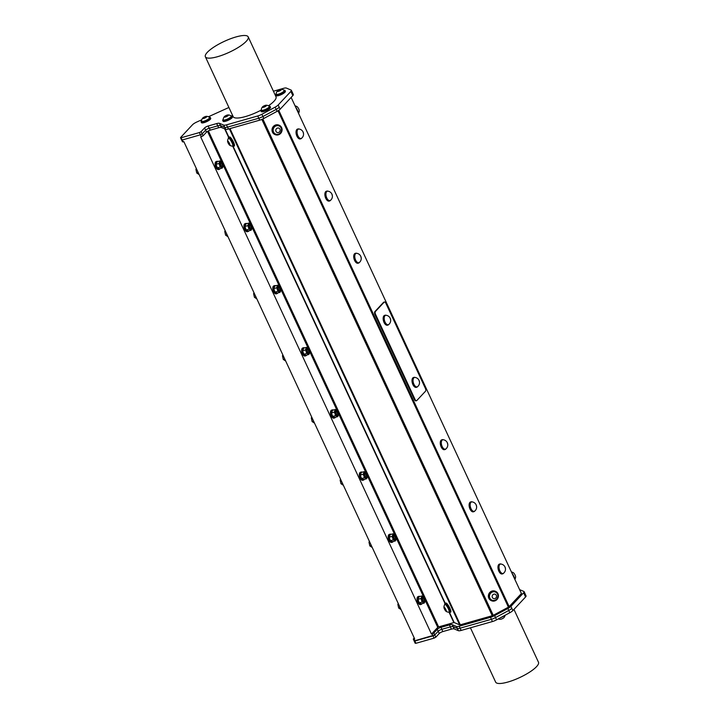 <?xml version="1.0" encoding="UTF-8"?>
<svg xmlns="http://www.w3.org/2000/svg" width="719" height="719" viewBox="0 0 719 719"><rect width="100%" height="100%" fill="white"/><g stroke="black" fill="none" stroke-linecap="round" stroke-linejoin="round"><path stroke-width="1.08" d="M222.998 162.746L222.288 162.728A1.438 0.737 74.1 0 0 222.072 163.537L222.791 162.602M223.241 165.586L222.827 165.918L221.803 162.431M222.072 163.537L222.387 162.62M222.252 165.235L221.569 163.15M221.542 162.422L222.791 165.927M222.018 162.287L221.883 162.35A1.86 0.953 -105.9 0 1 222.027 162.287A1.86 0.953 -105.9 0 1 222.665 162.467M251.839 224.894L251.138 224.867A1.438 0.737 74.1 0 0 250.922 225.685L251.237 224.768M251.102 227.384L250.419 225.299M250.922 225.685L251.641 224.75M252.081 227.734L251.677 228.067L250.652 224.571M309.538 349.182L308.828 349.164A1.438 0.737 74.1 0 0 308.613 349.973L308.927 349.057M308.793 351.672L308.109 349.587M308.613 349.973L309.332 349.039M309.781 352.022L309.368 352.364L308.343 348.868M366.115 473.084A1.86 0.953 -105.9 0 1 366.268 473.012L367.84 475.735M367.229 473.479L366.528 473.453A1.438 0.737 74.1 0 0 366.313 474.27L366.627 473.354M365.746 473.165L366.996 476.67L366.043 473.156M366.492 475.969L365.809 473.884M308.056 348.868L309.305 352.382M308.568 348.724L308.424 348.796A1.86 0.953 -105.9 0 1 308.568 348.724A1.86 0.953 -105.9 0 1 309.206 348.904M308.424 348.796L310.15 351.438M250.356 224.58L251.641 228.076M250.859 224.436L250.724 224.499A1.86 0.953 -105.9 0 1 250.877 224.427A1.86 0.953 -105.9 0 1 251.506 224.616M250.724 224.499L252.45 227.15M338.388 411.331L337.678 411.313A1.438 0.737 74.1 0 0 337.463 412.122L338.182 411.187M338.631 414.171L338.218 414.504L337.193 411.016M337.463 412.122L337.777 411.205M337.642 413.82L336.959 411.735M336.896 411.016L338.155 414.521M337.418 410.873L337.274 410.935A1.86 0.953 -105.9 0 1 337.418 410.873A1.86 0.953 -105.9 0 1 338.047 411.052M423.815 597.381A1.86 0.953 -105.9 0 1 423.958 597.309L425.531 600.023M424.929 597.768L424.219 597.75A1.438 0.737 74.1 0 0 424.003 598.559L424.318 597.642M423.446 597.453L424.695 600.967L423.734 597.453M424.183 600.257L423.5 598.172M396.079 535.628L395.369 535.601A1.438 0.737 74.1 0 0 395.162 536.41L395.872 535.484M396.322 538.468L395.908 538.801L394.893 535.304M395.162 536.41L395.468 535.502M395.333 538.109L394.65 536.032M394.596 535.313L395.845 538.819M395.099 535.161L394.965 535.233A1.86 0.953 -105.9 0 1 395.108 535.161A1.86 0.953 -105.9 0 1 395.747 535.349L393.509 534.163A3.253 1.672 -105.9 0 0 392.736 535.026L392.996 533.813L394.246 534.253M366.313 474.27L367.032 473.336M367.472 476.32L366.996 476.67M280.689 287.043L279.988 287.016A1.438 0.737 74.1 0 0 279.772 287.834L280.491 286.899M280.931 289.883L280.527 290.215L279.502 286.719M279.772 287.834L280.086 286.917M279.952 289.523L279.269 287.447M279.206 286.728L280.491 290.224M279.709 286.584L279.574 286.647A1.86 0.953 -105.9 0 1 279.727 286.575A1.86 0.953 -105.9 0 1 280.356 286.764M424.003 598.559L424.722 597.624M394.965 535.233L396.69 537.875M396.034 535.583L396.124 535.664A1.375 0.701 74.1 0 0 395.27 536.104A1.375 0.701 74.1 0 0 395.774 537.866A1.375 0.701 74.1 0 0 396.726 537.776A1.375 0.701 74.1 0 0 396.124 535.664A1.375 0.701 74.1 0 0 396.115 535.655M337.274 410.935L338.991 413.587M279.574 286.647L281.3 289.29M221.883 162.35L223.6 165.002M218.028 161.469A4.179 2.148 74.1 0 0 216.976 161.308A4.179 2.148 74.1 0 0 216.051 165.918A4.179 2.148 74.1 0 0 219.268 169.351A4.179 2.148 74.1 0 0 219.825 169.001A4.179 2.148 74.1 0 0 220.068 168.659M219.268 169.351L218.576 169.549A4.179 2.148 -105.9 0 1 215.367 166.107A4.179 2.148 -105.9 0 1 216.284 161.496L216.976 161.308M246.878 223.618A4.179 2.148 74.1 0 0 245.826 223.447A4.179 2.148 74.1 0 0 244.9 228.058A4.179 2.148 74.1 0 0 248.109 231.5A4.179 2.148 74.1 0 0 248.675 231.141A4.179 2.148 74.1 0 0 248.918 230.808M248.109 231.5L247.426 231.698A4.179 2.148 -105.9 0 1 244.208 228.256A4.179 2.148 -105.9 0 1 245.134 223.645L245.826 223.447M275.719 285.758A4.179 2.148 74.1 0 0 274.676 285.596A4.179 2.148 74.1 0 0 273.75 290.206A4.179 2.148 74.1 0 0 276.959 293.64A4.179 2.148 74.1 0 0 277.516 293.289A4.179 2.148 74.1 0 0 277.768 292.948M276.959 293.64L276.267 293.837A4.179 2.148 -105.9 0 1 273.058 290.404A4.179 2.148 -105.9 0 1 273.984 285.794L274.676 285.596M304.568 347.906A4.179 2.148 74.1 0 0 303.517 347.744A4.179 2.148 74.1 0 0 302.6 352.355A4.179 2.148 74.1 0 0 305.809 355.788A4.179 2.148 74.1 0 0 306.366 355.438A4.179 2.148 74.1 0 0 306.618 355.096M305.809 355.788L305.117 355.986A4.179 2.148 -105.9 0 1 301.908 352.553A4.179 2.148 -105.9 0 1 302.825 347.942L303.517 347.744M303.014 131.856A5.195 5.195 0 0 0 299.041 129.025A5.114 2.624 74.1 0 0 298.043 128.944A5.114 2.624 74.1 0 0 296.92 134.579A5.114 2.624 74.1 0 0 300.839 138.776A5.114 2.624 74.1 0 0 301.531 138.345A5.114 2.624 74.1 0 0 301.674 138.165A5.195 5.195 0 0 0 303.535 133.689A2.786 1.429 74.1 0 0 303.067 131.972A2.786 1.429 74.1 0 0 303.014 131.856L303.535 133.689M298.304 129.123A4.88 2.508 74.1 0 0 298.106 129.168A4.88 2.508 74.1 0 0 297.459 129.582A4.88 2.508 74.1 0 0 297.262 135.244A4.88 2.508 74.1 0 0 300.776 138.551A4.88 2.508 74.1 0 0 300.964 138.488M300.569 138.83A5.114 2.624 -105.9 0 1 300.308 138.929A5.114 2.624 -105.9 0 1 296.381 134.732A5.114 2.624 -105.9 0 1 297.513 129.096A5.114 2.624 -105.9 0 1 297.783 129.043M299.041 129.025A4.88 2.508 74.1 0 0 298.493 129.06A4.88 2.508 74.1 0 0 297.837 129.474A4.88 2.508 74.1 0 0 297.639 135.136A4.88 2.508 74.1 0 0 301.162 138.443A4.88 2.508 74.1 0 0 301.647 138.183M331.854 194.004A5.195 5.195 0 0 0 327.891 191.164A5.114 2.624 74.1 0 0 326.893 191.092A5.114 2.624 74.1 0 0 325.77 196.727A5.114 2.624 74.1 0 0 329.688 200.925A5.114 2.624 74.1 0 0 330.372 200.493A5.114 2.624 74.1 0 0 330.524 200.313A5.195 5.195 0 0 0 332.376 195.838A2.786 1.429 74.1 0 0 331.917 194.121A2.786 1.429 74.1 0 0 331.854 194.004L332.376 195.838M327.154 191.272A4.88 2.508 74.1 0 0 326.956 191.308A4.88 2.508 74.1 0 0 326.3 191.721A4.88 2.508 74.1 0 0 326.111 197.383A4.88 2.508 74.1 0 0 329.626 200.7A4.88 2.508 74.1 0 0 329.814 200.628M329.41 200.969A5.114 2.624 -105.9 0 1 329.149 201.077A5.114 2.624 -105.9 0 1 325.231 196.88A5.114 2.624 -105.9 0 1 326.354 191.245A5.114 2.624 -105.9 0 1 326.633 191.191M327.891 191.164A4.88 2.508 74.1 0 0 327.334 191.2A4.88 2.508 74.1 0 0 326.687 191.613A4.88 2.508 74.1 0 0 326.489 197.276A4.88 2.508 74.1 0 0 330.003 200.592A4.88 2.508 74.1 0 0 330.497 200.331M360.704 256.153L361.226 257.977A2.786 1.429 74.1 0 0 360.758 256.27A2.786 1.429 74.1 0 0 360.704 256.153A5.195 5.195 0 0 0 356.741 253.313A5.114 2.624 74.1 0 0 355.743 253.232A5.114 2.624 74.1 0 0 354.611 258.867A5.114 2.624 74.1 0 0 358.538 263.073A5.114 2.624 74.1 0 0 359.221 262.642A5.114 2.624 74.1 0 0 359.374 262.453M355.995 253.421A4.88 2.508 74.1 0 0 355.806 253.456A4.88 2.508 74.1 0 0 355.15 253.87A4.88 2.508 74.1 0 0 354.952 259.532A4.88 2.508 74.1 0 0 358.475 262.848A4.88 2.508 74.1 0 0 358.655 262.777M358.26 263.118A5.114 2.624 -105.9 0 1 357.999 263.226A5.114 2.624 -105.9 0 1 354.081 259.02A5.114 2.624 -105.9 0 1 355.204 253.385A5.114 2.624 -105.9 0 1 355.483 253.34M356.741 253.313A4.88 2.508 74.1 0 0 356.184 253.349A4.88 2.508 74.1 0 0 355.528 253.762A4.88 2.508 74.1 0 0 355.339 259.424A4.88 2.508 74.1 0 0 358.853 262.741A4.88 2.508 74.1 0 0 359.347 262.48A5.195 5.195 0 0 0 361.226 257.977M333.418 410.055A4.179 2.148 74.1 0 0 332.367 409.884A4.179 2.148 74.1 0 0 331.441 414.504A4.179 2.148 74.1 0 0 334.65 417.937A4.179 2.148 74.1 0 0 335.216 417.586A4.179 2.148 74.1 0 0 335.458 417.245M334.65 417.937L333.967 418.134A4.179 2.148 -105.9 0 1 330.749 414.692A4.179 2.148 -105.9 0 1 331.675 410.082L332.367 409.884M362.268 472.203A4.179 2.148 74.1 0 0 361.217 472.032A4.179 2.148 74.1 0 0 360.291 476.643A4.179 2.148 74.1 0 0 363.499 480.085A4.179 2.148 74.1 0 0 364.057 479.726A4.179 2.148 74.1 0 0 364.308 479.384M363.499 480.085L362.807 480.274A4.179 2.148 -105.9 0 1 359.599 476.841A4.179 2.148 -105.9 0 1 360.525 472.23L361.217 472.032M391.109 534.343A4.179 2.148 74.1 0 0 390.058 534.181A4.179 2.148 74.1 0 0 389.141 538.792A4.179 2.148 74.1 0 0 392.349 542.225A4.179 2.148 74.1 0 0 392.907 541.874A4.179 2.148 74.1 0 0 393.158 541.533M392.349 542.225L391.657 542.423A4.179 2.148 -105.9 0 1 388.449 538.989A4.179 2.148 -105.9 0 1 389.374 534.379L390.058 534.181M443.317 439.758A5.114 2.624 74.1 0 0 442.284 439.677A5.114 2.624 74.1 0 0 441.151 445.313A5.114 2.624 74.1 0 0 445.079 449.51A5.114 2.624 74.1 0 0 445.762 449.078A5.114 2.624 74.1 0 0 445.915 448.89M442.545 439.857A4.88 2.508 74.1 0 0 442.347 439.893A4.88 2.508 74.1 0 0 441.691 440.307A4.88 2.508 74.1 0 0 441.493 445.969A4.88 2.508 74.1 0 0 445.016 449.285A4.88 2.508 74.1 0 0 445.205 449.213M444.8 449.555A5.114 2.624 -105.9 0 1 444.54 449.663A5.114 2.624 -105.9 0 1 440.621 445.465A5.114 2.624 -105.9 0 1 441.745 439.83A5.114 2.624 -105.9 0 1 442.023 439.776M447.245 442.589A5.195 5.195 0 0 0 443.281 439.749A4.88 2.508 74.1 0 0 442.724 439.785A4.88 2.508 74.1 0 0 442.077 440.199A4.88 2.508 74.1 0 0 441.879 445.861A4.88 2.508 74.1 0 0 445.394 449.177A4.88 2.508 74.1 0 0 445.888 448.917A5.195 5.195 0 0 0 447.766 444.423A2.786 1.429 74.1 0 0 447.299 442.706A2.786 1.429 74.1 0 0 447.245 442.589L447.766 444.423M472.167 501.907A5.114 2.624 74.1 0 0 471.134 501.817A5.114 2.624 74.1 0 0 470.001 507.452A5.114 2.624 74.1 0 0 473.929 511.658A5.114 2.624 74.1 0 0 474.612 511.227A5.114 2.624 74.1 0 0 474.765 511.038M471.385 502.006A4.88 2.508 74.1 0 0 471.197 502.042A4.88 2.508 74.1 0 0 470.541 502.455A4.88 2.508 74.1 0 0 470.343 508.117A4.88 2.508 74.1 0 0 473.866 511.434A4.88 2.508 74.1 0 0 474.046 511.362M473.65 511.703A5.114 2.624 -105.9 0 1 473.39 511.811A5.114 2.624 -105.9 0 1 469.462 507.605A5.114 2.624 -105.9 0 1 470.594 501.97A5.114 2.624 -105.9 0 1 470.873 501.925M476.095 504.738A5.195 5.195 0 0 0 472.131 501.898A4.88 2.508 74.1 0 0 471.574 501.934A4.88 2.508 74.1 0 0 470.918 502.347A4.88 2.508 74.1 0 0 470.72 508.009A4.88 2.508 74.1 0 0 474.243 511.326A4.88 2.508 74.1 0 0 474.738 511.065A5.195 5.195 0 0 0 476.616 506.562A2.786 1.429 74.1 0 0 476.149 504.855A2.786 1.429 74.1 0 0 476.095 504.738L476.616 506.562M388.089 324.754A4.88 2.508 -105.9 0 1 387.909 324.826A4.88 2.508 -105.9 0 1 384.386 321.51A4.88 2.508 -105.9 0 1 384.584 315.848A4.88 2.508 -105.9 0 1 385.24 315.434A4.88 2.508 -105.9 0 1 385.429 315.398M390.138 318.131A5.195 5.195 0 0 0 386.175 315.29A4.88 2.508 74.1 0 0 385.618 315.326A4.88 2.508 74.1 0 0 384.962 315.74A4.88 2.508 74.1 0 0 384.764 321.402A4.88 2.508 74.1 0 0 388.287 324.718A4.88 2.508 74.1 0 0 388.781 324.458A5.195 5.195 0 0 0 390.66 319.964A2.786 1.429 74.1 0 0 390.192 318.247A2.786 1.429 74.1 0 0 390.138 318.131L390.66 319.964M386.211 315.299A5.114 2.624 74.1 0 0 385.177 315.219A5.114 2.624 74.1 0 0 384.045 320.854A5.114 2.624 74.1 0 0 387.972 325.051A5.114 2.624 74.1 0 0 388.655 324.62A5.114 2.624 74.1 0 0 388.808 324.44M384.917 315.317A5.114 2.624 74.1 0 0 384.638 315.371A5.114 2.624 74.1 0 0 383.506 321.007A5.114 2.624 74.1 0 0 387.433 325.204A5.114 2.624 74.1 0 0 387.694 325.096M374.923 314.446L375.507 314.284A2.193 1.123 -105.9 0 1 375.471 311.435L374.887 311.606A2.193 1.123 74.1 0 0 374.923 314.446L414.486 399.674A2.193 1.123 74.1 0 0 415.942 400.86A2.193 1.123 74.1 0 0 416.211 400.699M375.507 314.284L415.07 399.503L414.486 399.674M384.117 302.178A2.193 1.123 74.1 0 0 383.802 302.187A2.193 1.123 74.1 0 0 383.515 302.375L384.099 302.205A2.193 1.123 -105.9 0 1 384.386 302.016A2.193 1.123 -105.9 0 1 385.851 303.211L425.405 388.44A2.193 1.123 -105.9 0 1 425.441 391.28L416.822 400.51A2.193 1.123 -105.9 0 1 416.526 400.699A2.193 1.123 -105.9 0 1 415.07 399.503M384.099 302.205L375.471 311.435M413.758 377.466A5.114 2.624 74.1 0 0 413.479 377.511A5.114 2.624 74.1 0 0 412.355 383.146A5.114 2.624 74.1 0 0 416.283 387.352A5.114 2.624 74.1 0 0 416.544 387.244M502.896 573.51A4.88 2.508 -105.9 0 1 502.707 573.582A4.88 2.508 -105.9 0 1 499.193 570.266A4.88 2.508 -105.9 0 1 499.39 564.604A4.88 2.508 -105.9 0 1 500.038 564.19A4.88 2.508 -105.9 0 1 500.235 564.154M504.945 566.878A5.195 5.195 0 0 0 500.972 564.047A4.88 2.508 74.1 0 0 500.424 564.082A4.88 2.508 74.1 0 0 499.768 564.496A4.88 2.508 74.1 0 0 499.57 570.158A4.88 2.508 74.1 0 0 503.093 573.474A4.88 2.508 74.1 0 0 503.579 573.205A5.195 5.195 0 0 0 505.466 568.711A2.786 1.429 74.1 0 0 504.999 566.994A2.786 1.429 74.1 0 0 504.945 566.878L505.466 568.711M501.008 564.047A5.114 2.624 74.1 0 0 499.975 563.966A5.114 2.624 74.1 0 0 498.851 569.601A5.114 2.624 74.1 0 0 502.77 573.798A5.114 2.624 74.1 0 0 503.462 573.367A5.114 2.624 74.1 0 0 503.606 573.187M502.5 573.852A5.114 2.624 -105.9 0 1 502.239 573.951A5.114 2.624 -105.9 0 1 498.312 569.754A5.114 2.624 -105.9 0 1 499.444 564.118A5.114 2.624 -105.9 0 1 499.714 564.073M425.396 600.751L437.754 627.372L431.481 634.086L432.137 633.897L433.045 635.848L434.734 634.958L414.162 640.935M433.045 635.848L414.926 640.997L414.018 639.056L413.29 639.056L414.216 637.924M414.306 640.737L414.926 640.997M440.388 629.844A3.074 0.782 155.1 0 1 441.906 629.278L440.999 627.327A3.074 0.782 -24.9 0 0 437.269 629.332L438.168 631.282A3.074 0.782 155.1 0 1 440.388 629.844A2.948 0.746 -24.9 0 1 441.79 629.323L450.328 626.896L451.379 629.152A5.905 1.501 155.1 0 1 454.147 628.9L453.096 626.644A5.905 1.501 -24.9 0 0 450.328 626.896M508.773 610.458L495.526 617.567L494.627 615.617L507.866 608.508L508.773 610.458A5.905 1.501 -24.9 0 0 511.829 608.301L511.811 608.328A5.905 1.501 155.1 0 1 508.746 610.476L495.508 617.585A5.905 1.501 155.1 0 1 491.383 619.293L460.106 628.181A5.905 1.501 155.1 0 1 457.338 628.442L453.096 626.644M496.559 619.85A5.905 1.501 -24.9 0 1 492.434 621.549L491.383 619.293L460.124 628.163L459.225 626.213L490.502 617.324L491.41 619.275A5.905 1.501 -24.9 0 0 495.526 617.567L496.559 619.85L509.798 612.741A5.905 1.501 -24.9 0 0 512.854 610.584L511.811 608.328M457.356 628.415L453.114 626.617L452.215 624.676L456.457 626.474L457.356 628.415A5.905 1.501 -24.9 0 0 460.124 628.163L461.158 630.437L492.434 621.549M440.999 627.327L449.447 624.928L450.346 626.878A5.905 1.501 155.1 0 1 453.114 626.617M450.346 626.878L441.906 629.278M415.321 643.038L415.933 643.298L414.89 641.033M524.511 594.73A5.905 1.501 -24.9 0 0 524.528 594.712L525.562 596.986A5.905 1.501 -24.9 0 0 526.038 595.889L525.05 593.75M525.562 596.986L512.854 610.584M457.338 628.442L458.389 630.698A5.905 1.501 -24.9 0 0 461.158 630.437M458.389 630.698L454.147 628.9M451.379 629.152L442.832 631.588L441.79 629.323M438.168 631.282L434.77 634.922L438.195 631.255L439.246 633.511A2.948 0.746 155.1 0 1 442.832 631.588M439.246 633.511L435.786 637.214L434.734 634.958M433.009 635.884L434.06 638.139L435.786 637.214M434.06 638.139L415.933 643.298M513.959 609.406L538.477 662.235A23.61 5.995 155.1 0 1 519.585 677.613A23.61 5.995 155.1 0 1 495.643 682.115L470.433 627.804M524.528 594.712A5.905 1.501 -24.9 0 0 525.014 593.606L524.106 591.665A5.905 1.501 155.1 0 1 523.63 592.762L524.528 594.712M434.761 634.931L433.863 632.981L432.137 633.897M279.242 107.239A5.905 1.501 155.1 0 1 279.224 107.266L278.172 105.001A5.905 1.501 155.1 0 1 275.116 107.158L276.159 109.414A5.905 1.501 -24.9 0 0 279.224 107.266L280.149 109.189L292.849 95.591A5.905 1.501 -24.9 0 0 293.325 94.495L292.426 92.544A5.905 1.501 155.1 0 1 291.941 93.641L292.849 95.591M276.159 109.414L262.92 116.523L261.869 114.267A5.905 1.501 155.1 0 1 257.753 115.975L258.804 118.231A5.905 1.501 -24.9 0 0 262.92 116.523L263.846 118.455L277.085 111.337A5.905 1.501 -24.9 0 0 280.149 109.189M258.804 118.231L227.519 127.119L226.476 124.863A5.905 1.501 155.1 0 1 223.699 125.115L224.75 127.371A5.905 1.501 -24.9 0 0 227.519 127.119M224.75 127.371L220.508 125.582L219.466 123.317A5.905 1.501 -24.9 0 0 216.689 123.578L217.74 125.834A5.905 1.501 155.1 0 1 220.508 125.582M217.74 125.834L209.202 128.261L208.15 126.005A2.948 0.746 -24.9 0 0 204.564 127.928L205.607 130.193L202.147 133.896L201.104 131.64L199.379 132.566L200.421 134.821L202.147 133.896L205.589 130.22L206.488 132.161A3.074 0.782 155.1 0 1 210.227 130.157L209.328 128.225M205.607 130.193A2.948 0.746 -24.9 0 1 207.809 128.782A2.948 0.746 155.1 0 1 209.202 128.261M200.421 134.821L182.302 139.971L180.64 137.455L192.449 124.809A5.905 1.501 155.1 0 1 196.88 121.978L201.769 119.767M181.682 139.711L182.302 139.971M181.251 137.715L199.379 132.566M201.104 131.64L204.564 127.928M208.15 126.005L216.689 123.578M219.466 123.317L223.699 125.115M226.476 124.863L257.753 115.975M261.869 114.267L275.116 107.158M278.172 105.001L290.871 91.412L291.941 93.641M273.418 91.214L283.583 88.32A5.905 1.501 155.1 0 1 286.351 88.069L291.078 90.064A5.905 1.501 155.1 0 1 291.357 90.306A5.905 1.501 155.1 0 1 290.871 91.412M228.903 107.473L208.42 116.757M223.187 119.435A5.114 1.294 -24.9 0 0 222.728 120.441L223.097 121.232A5.114 1.294 -24.9 0 0 225.73 121.214A5.114 1.294 -24.9 0 0 230.457 119.066A5.114 1.294 -24.9 0 0 232.372 116.927L232.003 116.136A5.114 1.294 -24.9 0 0 230.934 115.84M201.554 120.855A5.114 1.294 -24.9 0 0 201.095 121.853L201.455 122.643A5.114 1.294 -24.9 0 0 201.455 122.643A5.114 1.294 -24.9 0 0 206.587 121.691A5.114 1.294 -24.9 0 0 210.748 118.365A5.114 1.294 -24.9 0 0 210.73 118.338L210.361 117.548A5.114 1.294 -24.9 0 0 209.301 117.251M276.186 93.785A5.114 1.294 -24.9 0 0 275.728 94.791L276.096 95.582A5.114 1.294 -24.9 0 0 278.729 95.564A5.114 1.294 -24.9 0 0 283.457 93.416A5.114 1.294 -24.9 0 0 285.371 91.277L285.003 90.486A5.114 1.294 -24.9 0 0 283.942 90.19M261.294 109.737A5.114 1.294 -24.9 0 0 260.835 110.735L261.204 111.526A5.114 1.294 -24.9 0 0 263.837 111.517A5.114 1.294 -24.9 0 0 268.564 109.36A5.114 1.294 -24.9 0 0 270.47 107.221L270.11 106.43A5.114 1.294 -24.9 0 0 269.041 106.133M260.88 110.286A23.61 5.995 155.1 0 1 245.35 116.595A23.61 5.995 155.1 0 1 233.163 116.649L205.364 56.765A23.61 5.995 -24.9 0 0 217.551 56.702A23.61 5.995 -24.9 0 0 239.355 46.762A23.61 5.995 -24.9 0 0 248.199 36.885A23.61 5.995 -24.9 0 0 224.256 41.387A23.61 5.995 -24.9 0 0 205.364 56.765M248.199 36.885L275.997 96.768A23.61 5.995 155.1 0 1 268.466 105.783M291.357 90.306L292.408 92.562A5.905 1.501 155.1 0 1 291.923 93.668M284.212 90.441L284.373 90.774A4.413 1.123 155.1 0 1 280.859 93.641A4.413 1.123 155.1 0 1 276.366 94.504A4.413 1.123 155.1 0 1 276.357 94.495L276.204 94.162A4.413 1.123 -24.9 0 0 276.213 94.171A4.413 1.123 -24.9 0 0 280.698 93.308A4.413 1.123 -24.9 0 0 284.212 90.441A4.413 1.123 -24.9 0 0 284.122 90.324A4.916 4.916 0 0 0 281.039 89.282A2.328 0.593 -24.9 0 0 279.053 89.866A2.328 0.593 -24.9 0 0 277.363 90.989A2.328 0.593 -24.9 0 0 279.574 90.927A2.328 0.593 -24.9 0 0 281.039 89.282M277.363 90.989A4.916 4.916 0 0 0 276.177 94.009A4.413 1.123 -24.9 0 0 276.204 94.162M275.728 94.791A5.114 1.294 -24.9 0 0 280.913 93.812A5.114 1.294 -24.9 0 0 285.003 90.486M269.319 106.385L269.472 106.718A4.413 1.123 155.1 0 1 267.046 109.036A4.413 1.123 155.1 0 1 262.345 110.699A4.413 1.123 155.1 0 1 261.464 110.438L261.312 110.106A4.413 1.123 -24.9 0 0 262.192 110.358A4.413 1.123 -24.9 0 0 266.884 108.695A4.413 1.123 -24.9 0 0 269.319 106.385A4.413 1.123 -24.9 0 0 269.221 106.268A4.916 4.916 0 0 0 266.147 105.226A2.328 0.593 -24.9 0 0 263.082 106.412A2.328 0.593 -24.9 0 0 262.471 106.933A2.328 0.593 -24.9 0 0 264.673 106.87A2.328 0.593 -24.9 0 0 266.147 105.226M262.471 106.933A4.916 4.916 0 0 0 261.285 109.962A4.413 1.123 -24.9 0 0 261.312 110.106M260.835 110.735A5.114 1.294 -24.9 0 0 266.012 109.755A5.114 1.294 -24.9 0 0 270.11 106.43M504.226 615.734A4.413 1.123 155.1 0 1 500.613 617.702A4.413 1.123 155.1 0 1 500.379 617.792M505.08 615.266A4.916 4.916 0 0 1 503.974 617.585A2.328 0.593 155.1 0 1 501.745 618.933A2.328 0.593 155.1 0 1 500.298 619.293A4.916 4.916 0 0 1 498.33 618.897M383.515 302.375L374.887 311.606M291.141 97.425L521.419 593.517L509.151 606.647L278.765 110.322M448.872 612.184A5.114 1.105 -118.2 0 0 449.752 612.597A5.114 1.105 -118.2 0 0 448.314 607.564A5.114 1.105 -118.2 0 0 444.917 603.583A5.114 1.105 -118.2 0 0 444.755 604.445A5.114 1.105 -118.2 0 0 444.773 604.553M445.96 611.231A4.916 4.916 0 0 0 448.998 612.184A4.413 0.953 -118.2 0 0 449.096 612.157L449.429 611.977A4.413 0.953 -118.2 0 0 448.18 607.636A4.413 0.953 -118.2 0 0 445.25 604.203L444.917 604.373A4.413 0.953 -118.2 0 0 444.836 604.445A4.916 4.916 0 0 0 443.956 607.501A2.328 0.503 -118.2 0 0 444.693 609.505A2.328 0.503 -118.2 0 0 445.96 611.231A2.328 0.503 -118.2 0 0 446.068 610.063A2.328 0.503 -118.2 0 0 444.477 607.447A2.328 0.503 -118.2 0 0 443.956 607.501M444.917 603.583L445.879 603.07A5.114 1.105 61.8 0 1 449.276 607.052A5.114 1.105 61.8 0 1 450.714 612.076L449.752 612.597M449.096 612.157A4.413 0.953 -118.2 0 0 448.422 608.975A4.413 0.953 -118.2 0 0 445.753 604.796A4.413 0.953 -118.2 0 0 444.917 604.373M449.114 612.39L453.842 622.582L438.617 626.905L425.513 598.675M491.41 600.689A5.114 4.817 -67 0 1 488.713 594.218A5.114 4.817 -67 0 1 495.22 591.207A5.114 4.817 113 0 0 491.571 600.769A5.114 4.817 113 0 0 498.006 597.938A5.114 4.817 113 0 0 495.211 591.216A5.114 4.817 -67 0 1 495.391 591.279M495.346 592.016A4.413 4.161 113 0 0 489.423 595.557A4.413 4.161 113 0 0 491.904 600.149M497.863 595.449A4.413 4.161 113 0 0 489.54 595.611A4.413 4.161 113 0 0 496.164 599.538A4.413 4.161 113 0 0 497.863 595.449M496.55 596.042A2.328 2.193 113 0 0 493.045 594.595A2.328 2.193 113 0 0 493.468 598.541A2.328 2.193 113 0 0 496.55 596.042M512.494 574.292A5.114 1.105 61.8 0 1 514.642 578.912M511.964 573.151A4.413 0.953 61.8 0 1 513.914 576.449A4.413 0.953 61.8 0 1 514.804 579.262M511.425 571.991A4.916 4.916 0 0 1 513.6 572.89A2.328 0.503 61.8 0 1 515.137 575.164A2.328 0.503 61.8 0 1 515.604 576.62A4.916 4.916 0 0 1 514.876 579.433M296.138 108.201A5.114 1.105 61.8 0 1 298.286 112.82M295.608 107.059A4.413 0.953 61.8 0 1 297.127 109.486A4.413 0.953 61.8 0 1 298.448 113.171M296.983 106.7A2.328 0.503 61.8 0 1 297.244 106.789A2.328 0.503 61.8 0 1 298.511 108.515A2.328 0.503 61.8 0 1 299.248 110.519A4.916 4.916 0 0 1 298.52 113.332M228.561 137.491L229.523 136.978A5.114 1.105 61.8 0 1 230.673 137.644A5.114 1.105 61.8 0 1 233.666 142.488A5.114 1.105 61.8 0 1 234.358 145.984L233.405 146.496A5.114 1.105 -118.2 0 0 232.704 143A5.114 1.105 -118.2 0 0 229.712 138.165A5.114 1.105 -118.2 0 0 228.561 137.491A5.114 1.105 -118.2 0 0 228.417 138.452M232.516 146.092A5.114 1.105 -118.2 0 0 233.405 146.496M229.604 145.139A4.916 4.916 0 0 0 232.641 146.092A4.413 0.953 -118.2 0 0 232.74 146.065L233.073 145.885A4.413 0.953 -118.2 0 0 232.12 142.101A4.413 0.953 -118.2 0 0 229.217 138.138A4.413 0.953 -118.2 0 0 228.894 138.102L228.561 138.282A4.413 0.953 -118.2 0 0 228.489 138.354A4.916 4.916 0 0 0 227.599 141.409A2.328 0.503 -118.2 0 0 228.345 143.414A2.328 0.503 -118.2 0 0 229.604 145.139A2.328 0.503 -118.2 0 0 229.523 143.53A2.328 0.503 -118.2 0 0 228.247 141.472A2.328 0.503 -118.2 0 0 227.599 141.409M232.74 146.065A4.413 0.953 -118.2 0 0 232.057 142.847A4.413 0.953 -118.2 0 0 228.894 138.318A4.413 0.953 -118.2 0 0 228.561 138.282M229.379 128.782L459.648 624.865L454.174 622.546L449.573 612.624M278.855 125.124A5.114 4.817 113 0 0 275.224 134.669A5.114 4.817 113 0 0 281.65 131.847A5.114 4.817 113 0 0 278.855 125.124M278.999 125.924A4.413 4.161 113 0 0 273.067 129.465A4.413 4.161 113 0 0 275.548 134.049M275.053 134.597A5.114 4.817 -67 0 1 272.357 128.126A5.114 4.817 -67 0 1 279.035 125.187M281.506 129.348A4.413 4.161 113 0 0 273.184 129.519A4.413 4.161 113 0 0 279.808 133.437A4.413 4.161 113 0 0 281.506 129.348M280.194 129.95A2.328 2.193 113 0 0 276.689 128.494A2.328 2.193 113 0 0 277.112 132.44A2.328 2.193 113 0 0 280.194 129.95M416.939 386.903A4.88 2.508 -105.9 0 1 416.75 386.975A4.88 2.508 -105.9 0 1 413.236 383.658A4.88 2.508 -105.9 0 1 413.434 377.996A4.88 2.508 -105.9 0 1 414.081 377.583A4.88 2.508 -105.9 0 1 414.279 377.547M418.988 380.279L419.501 382.104A2.786 1.429 74.1 0 0 419.042 380.396A2.786 1.429 74.1 0 0 418.988 380.279A5.195 5.195 0 0 0 415.016 377.439A4.88 2.508 74.1 0 0 414.468 377.475A4.88 2.508 74.1 0 0 413.811 377.888A4.88 2.508 74.1 0 0 413.614 383.551A4.88 2.508 74.1 0 0 417.128 386.867A4.88 2.508 74.1 0 0 417.622 386.606M415.052 377.448A5.114 2.624 74.1 0 0 414.018 377.358A5.114 2.624 74.1 0 0 412.895 382.993A5.114 2.624 74.1 0 0 416.813 387.199A5.114 2.624 74.1 0 0 417.496 386.768A5.114 2.624 74.1 0 0 417.649 386.579A5.195 5.195 0 0 0 419.501 382.104M419.959 596.491A4.179 2.148 74.1 0 0 418.907 596.33A4.179 2.148 74.1 0 0 417.982 600.94A4.179 2.148 74.1 0 0 421.199 604.373A4.179 2.148 74.1 0 0 421.756 604.023A4.179 2.148 74.1 0 0 421.999 603.681M421.199 604.373L420.507 604.571A4.179 2.148 -105.9 0 1 417.299 601.138A4.179 2.148 -105.9 0 1 418.215 596.527L418.907 596.33M278.019 110.807L508.414 607.169L509.151 606.647M508.414 607.169L493.234 615.32L262.83 118.968M261.851 119.399L492.245 615.734L493.234 615.32M492.245 615.734L460.313 624.802L229.99 128.602M459.648 624.865L460.313 624.802M437.754 627.372L438.617 626.905M433.863 632.981L437.269 629.332M452.215 624.676A5.905 1.501 -24.9 0 0 449.447 624.928M459.225 626.213A5.905 1.501 155.1 0 1 456.457 626.474M494.627 615.617A5.905 1.501 155.1 0 1 490.502 617.324M511.829 608.301L510.921 606.36A5.905 1.501 155.1 0 1 507.866 608.508M510.921 606.36L523.63 592.762M519.612 589.634L523.827 591.422A5.905 1.501 155.1 0 1 524.106 591.665M414.018 639.056L414.656 638.867L183.884 141.706L183.237 141.886L182.347 139.962M182.626 141.625L183.237 141.886M258.831 118.222L259.721 120.154A5.905 1.501 -24.9 0 0 263.846 118.455M259.721 120.154L228.444 129.043L227.546 127.11M224.786 127.389L225.676 129.303A5.905 1.501 -24.9 0 0 228.444 129.043M225.676 129.303L221.434 127.506L220.544 125.591M217.767 125.825L218.666 127.757A5.905 1.501 155.1 0 1 221.434 127.506M218.666 127.757L210.227 130.157M206.488 132.161L203.091 135.81L202.183 133.86M200.466 134.804L201.365 136.736L203.091 135.81M201.365 136.736L200.7 136.925L431.481 634.086M207.809 128.782A3.074 0.782 -24.9 0 0 205.589 130.22M423.949 597.309L423.958 597.309A1.86 0.953 -105.9 0 1 424.596 597.489L422.359 596.312A3.253 1.672 -105.9 0 0 421.586 597.174L421.837 595.961L423.096 596.402M424.965 597.795A1.375 0.701 74.1 0 0 424.111 598.253A1.375 0.701 74.1 0 0 424.623 600.014A1.375 0.701 74.1 0 0 425.576 599.925A1.375 0.701 74.1 0 0 424.974 597.813A1.375 0.701 74.1 0 0 424.965 597.795L424.875 597.732M401.085 609.631L398.677 608.031L400.15 607.609M398.677 608.031L397.841 604.382L398.551 604.176M397.841 604.382L398.236 603.466M425.423 600.329L424.138 602.567A3.253 1.672 -105.9 0 1 423.401 602.486A3.253 1.672 -105.9 0 1 422.466 601.65A3.253 1.672 -105.9 0 1 421.738 600.221A3.253 1.672 -105.9 0 1 421.586 597.174L420.939 598.505L418.134 599.304L418.548 601.129L419.348 602.846L421.46 603.834L424.273 603.034L422.152 602.046L420.939 598.505M421.837 595.961L419.033 596.752L418.134 599.304M424.911 601.704L424.273 603.034M422.152 602.046L419.348 602.846M209.58 117.503L209.732 117.844A4.413 1.123 155.1 0 1 206.218 120.702A4.413 1.123 155.1 0 1 201.724 121.565A4.413 1.123 155.1 0 1 201.724 121.556L201.563 121.223A4.413 1.123 -24.9 0 0 201.572 121.232A4.413 1.123 -24.9 0 0 206.065 120.37A4.413 1.123 -24.9 0 0 209.58 117.503A4.413 1.123 -24.9 0 0 209.481 117.386A4.916 4.916 0 0 0 206.407 116.343A2.328 0.593 -24.9 0 0 204.421 116.927A2.328 0.593 -24.9 0 0 202.731 118.051A2.328 0.593 -24.9 0 0 204.933 117.988A2.328 0.593 -24.9 0 0 206.407 116.343M202.731 118.051A4.916 4.916 0 0 0 201.536 121.08A4.413 1.123 -24.9 0 0 201.563 121.223M201.095 121.853A5.114 1.294 -24.9 0 0 206.218 120.9A5.114 1.294 -24.9 0 0 210.379 117.574A5.114 1.294 -24.9 0 0 210.361 117.548M231.212 116.092L231.365 116.424A4.413 1.123 155.1 0 1 227.851 119.291A4.413 1.123 155.1 0 1 223.366 120.154A4.413 1.123 155.1 0 1 223.357 120.145L223.205 119.812A4.413 1.123 -24.9 0 0 223.205 119.821A4.413 1.123 -24.9 0 0 227.698 118.959A4.413 1.123 -24.9 0 0 231.212 116.092A4.413 1.123 -24.9 0 0 231.114 115.975A4.916 4.916 0 0 0 228.04 114.932A2.328 0.593 -24.9 0 0 226.054 115.516A2.328 0.593 -24.9 0 0 224.364 116.64A2.328 0.593 -24.9 0 0 226.566 116.577A2.328 0.593 -24.9 0 0 228.04 114.932M224.364 116.64A4.916 4.916 0 0 0 223.178 119.66A4.413 1.123 -24.9 0 0 223.205 119.812M222.728 120.441A5.114 1.294 -24.9 0 0 227.905 119.462A5.114 1.294 -24.9 0 0 232.003 116.136M396.573 538.18L395.288 540.427A3.253 1.672 -105.9 0 1 394.56 540.337A3.253 1.672 -105.9 0 1 393.626 539.502A3.253 1.672 -105.9 0 1 392.898 538.073A3.253 1.672 -105.9 0 1 392.736 535.026L392.098 536.356L389.285 537.156L389.698 538.98L390.498 540.697L392.61 541.686L395.423 540.895L393.311 539.897L392.098 536.356M392.996 533.813L390.183 534.612L389.285 537.156M396.061 539.565L395.423 540.895M393.311 539.897L390.498 540.697M372.235 547.483L369.827 545.883L371.301 545.46M369.827 545.883L368.991 542.234L369.71 542.027M368.991 542.234L369.386 541.317M367.733 476.032L366.447 478.279A3.253 1.672 -105.9 0 1 365.71 478.189A3.253 1.672 -105.9 0 1 364.776 477.353A3.253 1.672 -105.9 0 1 364.048 475.924A3.253 1.672 -105.9 0 1 363.895 472.886A3.253 1.672 -105.9 0 1 364.668 472.024L366.915 473.21A1.86 0.953 -105.9 0 0 366.268 473.012M367.22 477.416L366.573 478.746L364.461 477.749L363.248 474.216L364.147 471.664L365.396 472.104M364.147 471.664L361.333 472.464L360.435 475.007L360.848 476.832L361.648 478.548L363.769 479.546L366.573 478.746M363.248 474.216L360.435 475.007M364.461 477.749L361.648 478.548M367.265 473.506A1.375 0.701 74.1 0 0 366.42 473.956A1.375 0.701 74.1 0 0 366.933 475.726A1.375 0.701 74.1 0 0 367.885 475.627A1.375 0.701 74.1 0 0 367.283 473.515A1.375 0.701 74.1 0 0 367.265 473.506L367.184 473.435M343.394 485.334L340.977 483.734L342.451 483.312M340.977 483.734L340.141 480.085L340.86 479.879M340.141 480.085L340.536 479.178M338.883 413.892L337.597 416.13A3.253 1.672 -105.9 0 1 336.86 416.049A3.253 1.672 -105.9 0 1 335.926 415.214A3.253 1.672 -105.9 0 1 335.198 413.784A3.253 1.672 -105.9 0 1 335.045 410.738A3.253 1.672 -105.9 0 1 335.818 409.875L338.065 411.07M338.37 415.267L337.723 416.598L335.611 415.609L334.398 412.068L335.297 409.515L336.546 409.956M335.297 409.515L332.493 410.315L331.594 412.868L332.007 414.692L332.807 416.409L334.919 417.397L337.723 416.598M334.398 412.068L331.594 412.868M335.611 415.609L332.807 416.409M338.424 411.358A1.375 0.701 74.1 0 0 337.571 411.807A1.375 0.701 74.1 0 0 338.083 413.578A1.375 0.701 74.1 0 0 339.035 413.488A1.375 0.701 74.1 0 0 338.433 411.367A1.375 0.701 74.1 0 0 338.424 411.358L338.334 411.295M314.545 423.185L312.127 421.586L313.601 421.172M312.127 421.586L311.3 417.937L312.01 417.739M311.3 417.937L311.695 417.029M310.033 351.744L308.748 353.991A3.253 1.672 -105.9 0 1 308.02 353.901A3.253 1.672 -105.9 0 1 307.076 353.065A3.253 1.672 -105.9 0 1 306.357 351.636A3.253 1.672 -105.9 0 1 306.195 348.589A3.253 1.672 -105.9 0 1 306.968 347.726L309.215 348.922M309.521 353.119L308.882 354.449L306.77 353.46L305.557 349.919L306.456 347.376L307.705 347.816M306.456 347.376L303.643 348.167L302.744 350.719L303.157 352.544L303.957 354.26L306.069 355.249L308.882 354.449M305.557 349.919L302.744 350.719M306.77 353.46L303.957 354.26M309.574 349.218A1.375 0.701 74.1 0 0 308.73 349.668A1.375 0.701 74.1 0 0 309.233 351.429A1.375 0.701 74.1 0 0 310.186 351.339A1.375 0.701 74.1 0 0 309.583 349.227A1.375 0.701 74.1 0 0 309.574 349.218L309.494 349.146M285.695 361.046L283.286 359.446L284.76 359.024M283.286 359.446L282.45 355.797L283.16 355.59M282.45 355.797L282.846 354.88M281.183 289.595L279.898 291.842A3.253 1.672 -105.9 0 1 279.17 291.752A3.253 1.672 -105.9 0 1 278.235 290.916A3.253 1.672 -105.9 0 1 277.507 289.487A3.253 1.672 -105.9 0 1 277.345 286.441A3.253 1.672 -105.9 0 1 278.127 285.578L280.374 286.773M280.68 290.979L280.033 292.309L277.92 291.312L276.707 287.771L277.606 285.227L278.855 285.668M277.606 285.227L274.793 286.027L273.894 288.571L274.307 290.395L275.107 292.112L277.219 293.1L280.033 292.309M276.707 287.771L273.894 288.571M277.92 291.312L275.107 292.112M280.725 287.07A1.375 0.701 74.1 0 0 279.88 287.519A1.375 0.701 74.1 0 0 280.392 289.281A1.375 0.701 74.1 0 0 281.336 289.191A1.375 0.701 74.1 0 0 280.743 287.079A1.375 0.701 74.1 0 0 280.725 287.07L280.644 286.998M256.845 298.897L254.436 297.298L255.91 296.875M254.436 297.298L253.6 293.649L254.319 293.442M253.6 293.649L253.996 292.732M252.342 227.456L251.057 229.694A3.253 1.672 -105.9 0 1 250.32 229.613A3.253 1.672 -105.9 0 1 249.385 228.768A3.253 1.672 -105.9 0 1 248.657 227.339A3.253 1.672 -105.9 0 1 248.504 224.301A3.253 1.672 -105.9 0 1 249.277 223.438L251.524 224.625M251.83 228.831L251.183 230.161L249.071 229.163L247.857 225.631L248.756 223.079L250.005 223.519M248.756 223.079L245.952 223.879L245.044 226.422L245.458 228.256L246.266 229.963L248.379 230.961L251.183 230.161M247.857 225.631L245.044 226.422M249.071 229.163L246.266 229.963M251.875 224.921A1.375 0.701 74.1 0 0 251.03 225.371A1.375 0.701 74.1 0 0 251.542 227.141A1.375 0.701 74.1 0 0 252.495 227.042A1.375 0.701 74.1 0 0 251.893 224.93A1.375 0.701 74.1 0 0 251.875 224.921L251.794 224.849M228.004 236.749L225.586 235.149L227.06 234.727M225.586 235.149L224.759 231.5L225.469 231.302M224.759 231.5L225.155 230.592M223.492 165.307L222.207 167.545A3.253 1.672 -105.9 0 1 221.479 167.464A3.253 1.672 -105.9 0 1 220.535 166.628A3.253 1.672 -105.9 0 1 219.807 165.199A3.253 1.672 -105.9 0 1 219.655 162.152A3.253 1.672 -105.9 0 1 220.427 161.29L222.674 162.485M222.98 166.682L222.342 168.012L220.221 167.024L219.007 163.483L219.915 160.93L221.164 161.371M219.915 160.93L217.102 161.73L216.203 164.283L216.617 166.107L217.417 167.824L219.529 168.812L222.342 168.012M219.007 163.483L216.203 164.283M220.221 167.024L217.417 167.824M223.034 162.773A1.375 0.701 74.1 0 0 222.18 163.222A1.375 0.701 74.1 0 0 222.692 164.993A1.375 0.701 74.1 0 0 223.645 164.903A1.375 0.701 74.1 0 0 223.043 162.782A1.375 0.701 74.1 0 0 223.034 162.773L222.944 162.71M199.154 174.6L196.745 173L198.219 172.587M196.745 173L195.91 169.351L196.62 169.154M195.91 169.351L196.305 168.444M508.746 610.476L509.798 612.741M232.767 146.299L445.007 603.538M224.679 128.881L228.651 137.446M425.271 598.163L396.663 536.536M396.43 536.014L367.822 474.387M367.58 473.866L338.973 412.239M338.73 411.726L310.123 350.09M309.889 349.578L281.273 287.951M281.039 287.429L252.432 225.802M252.189 225.29L223.582 163.653M223.339 163.141L208.375 130.894M445.286 603.394L233.217 146.523M228.93 137.293L225.11 129.06M276.186 109.405L277.085 111.337M207.521 131.37L221.443 161.362M223.465 165.721L250.284 223.51M252.315 227.869L279.134 285.65M281.165 290.018L307.984 347.798M310.006 352.166L336.834 409.947M338.856 414.306L365.674 472.095M367.706 476.454L394.524 534.235M396.546 538.603L423.374 596.384M425.262 600.545A2.481 1.276 -105.9 0 1 423.293 600.94A2.481 1.276 -105.9 0 1 422.574 597.687A2.481 1.276 -105.9 0 1 424.264 597.309M396.412 538.396A2.481 1.276 -105.9 0 1 394.443 538.792A2.481 1.276 -105.9 0 1 393.724 535.538A2.481 1.276 -105.9 0 1 395.414 535.17M367.562 476.248A2.481 1.276 -105.9 0 1 365.603 476.652A2.481 1.276 -105.9 0 1 364.884 473.39A2.481 1.276 -105.9 0 1 366.564 473.021M338.721 414.108A2.481 1.276 -105.9 0 1 336.753 414.504A2.481 1.276 -105.9 0 1 336.034 411.241A2.481 1.276 -105.9 0 1 337.714 410.873M309.871 351.959A2.481 1.276 -105.9 0 1 307.903 352.355A2.481 1.276 -105.9 0 1 307.184 349.101A2.481 1.276 -105.9 0 1 308.873 348.724M281.021 289.811A2.481 1.276 -105.9 0 1 279.062 290.206A2.481 1.276 -105.9 0 1 278.343 286.953A2.481 1.276 -105.9 0 1 280.024 286.584M252.18 227.662A2.481 1.276 -105.9 0 1 250.212 228.067A2.481 1.276 -105.9 0 1 249.493 224.804A2.481 1.276 -105.9 0 1 251.174 224.436M223.33 165.523A2.481 1.276 -105.9 0 1 221.362 165.918A2.481 1.276 -105.9 0 1 220.643 162.656A2.481 1.276 -105.9 0 1 222.333 162.287M298.043 128.944L297.513 129.096M300.839 138.776L300.308 138.929M326.893 191.092L326.354 191.245M329.688 200.925L329.149 201.077M355.743 253.232L355.204 253.385M358.538 263.073L357.999 263.226M442.284 439.677L441.745 439.83M445.079 449.51L444.54 449.663M471.134 501.817L470.594 501.97M473.929 511.658L473.39 511.811M385.177 315.219L384.638 315.371M387.972 325.051L387.433 325.204M499.975 563.966L499.444 564.118M502.77 573.798L502.239 573.951M414.153 641.042L415.205 643.298M181.574 139.971L180.523 137.715M383.802 302.187L384.386 302.016M415.942 400.86L416.526 400.699M297.244 106.789A4.916 4.916 0 0 0 295.069 105.9M414.018 377.358L413.479 377.511M416.813 387.199L416.283 387.352M414.189 641.006L413.29 639.056M182.509 141.886L181.646 140.034"/></g></svg>
